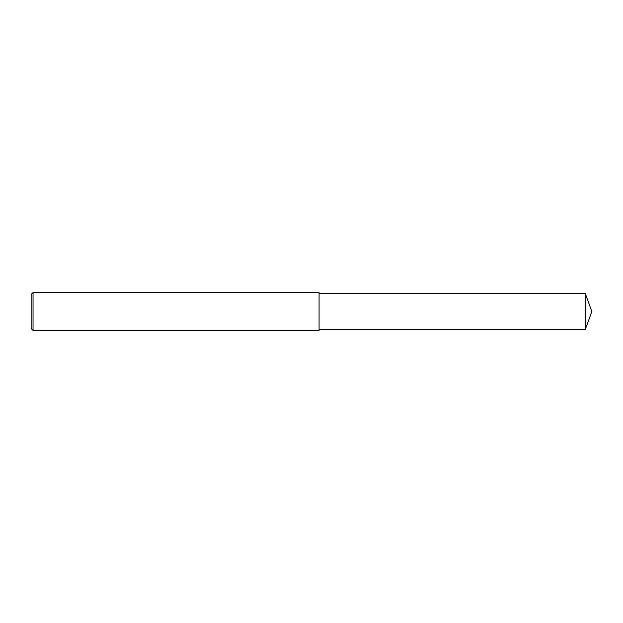 <?xml version="1.0" encoding="UTF-8"?>
<svg xmlns="http://www.w3.org/2000/svg" width="623" height="623" viewBox="0 0 623 623"><rect width="100%" height="100%" fill="white"/><g stroke="black" fill="none" stroke-linecap="round" stroke-linejoin="round"><path stroke-width="0.93" d="M33.042 311.5L33.042 330.439L31.15 328.547L31.15 294.453L33.042 292.561L33.042 311.5M33.042 292.561L319.077 292.561L319.077 330.439L33.042 330.439M319.077 293.698L585.371 293.698L585.371 329.302L319.077 329.302M585.371 329.302L591.85 311.5L585.371 293.698"/></g></svg>
